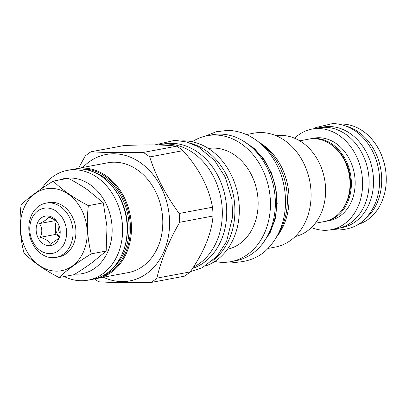 <?xml version="1.0" encoding="UTF-8"?>
<svg xmlns="http://www.w3.org/2000/svg" width="406" height="406" viewBox="0 0 406 406"><rect width="100%" height="100%" fill="white"/><g stroke="black" fill="none" stroke-linecap="round" stroke-linejoin="round"><path stroke-width="0.61" d="M56.064 220.433L48.578 216.865C48.126 218.621 45.071 220.864 39.412 223.605L54.977 220.676L55.789 234.404L59.499 236.997M55.688 220.148L54.977 220.676M39.412 223.605C42.285 227.69 42.559 232.262 40.224 237.327C46.157 239.17 49.481 241.499 50.207 244.316L59.114 238.124M47.289 215.921A14.992 11.911 -100.7 0 0 36.18 230.664A14.992 11.911 -100.7 0 0 49.06 245.716A14.992 11.911 -100.7 0 0 58.829 238.814A14.992 11.911 -100.7 0 0 55.196 219.499A14.992 11.911 -100.7 0 0 47.289 215.921M40.224 237.327L55.789 234.404M56.561 221.052A11.962 9.505 -100.7 0 0 55.383 227.527A11.962 9.505 -100.7 0 0 59.535 236.876M58.307 223.873A11.962 9.505 -100.7 0 0 60.139 233.612M46.817 208.009A22.954 18.234 -100.7 0 0 29.805 230.578A22.954 18.234 -100.7 0 0 49.527 253.628A22.954 18.234 -100.7 0 0 66.543 231.06A22.954 18.234 -100.7 0 0 46.817 208.009M49.314 202.883A27.593 21.919 -100.7 0 0 45.842 203.183A27.593 21.919 -100.7 0 0 29.065 232.186A27.593 21.919 -100.7 0 0 52.572 257.714A27.593 21.919 -100.7 0 0 56.043 257.414A27.593 21.919 -100.7 0 0 72.821 228.411A27.593 21.919 -100.7 0 0 49.314 202.883M56.043 257.414L58.895 256.876A27.593 21.919 -100.7 0 0 75.678 227.873A27.593 21.919 -100.7 0 0 52.171 202.345A27.593 21.919 -100.7 0 0 48.7 202.645L45.842 203.183M51.339 188.379A41.651 33.089 79.3 0 1 87.123 230.197A41.651 33.089 79.3 0 1 56.256 271.147A41.651 33.089 79.3 0 1 20.473 229.329A41.651 33.089 79.3 0 1 51.339 188.379M88.366 205.644C86.341 222.28 87.295 238.352 91.228 253.867C77.521 262.317 66.787 270.203 59.032 277.537C44.371 269.914 32.683 261.728 23.974 252.989C20.041 237.474 19.087 221.402 21.107 204.766C28.862 197.438 39.595 189.546 53.303 181.096C62.011 189.841 73.699 198.021 88.366 205.644L103.302 202.838L87.818 190.008C82.169 186.085 75.643 182.177 68.238 178.285L53.303 181.096M59.032 277.537L73.968 274.725C80.906 270.426 86.955 266.387 92.121 262.606L92.548 262.291M92.553 262.286L106.164 251.055L91.228 253.867M74.953 274.116A48.38 38.433 -100.7 0 0 112.056 226.589A48.38 38.433 -100.7 0 0 59.286 179.97M106.164 251.055L106.991 226.807L103.302 202.838M64.26 276.552A55.855 44.376 -100.7 0 0 88.138 280.14A55.855 44.376 -100.7 0 0 122.505 225.827A55.855 44.376 -100.7 0 0 67.487 170.353A55.855 44.376 -100.7 0 0 41.843 188.506M128.306 272.583A55.855 44.376 -100.7 0 0 162.674 218.276A55.855 44.376 79.3 0 0 107.656 162.796L76.323 168.688A55.855 44.376 -100.7 0 1 83.352 168.084A55.855 44.376 -100.7 0 1 131.341 224.168A55.855 44.376 -100.7 0 1 96.973 278.48A55.855 44.376 -100.7 0 1 94.821 278.815L128.306 272.583M82.778 167.475A64.305 51.085 79.3 0 1 136.792 160.355A64.305 51.085 79.3 0 1 169.434 218.362A64.305 51.085 -100.7 0 1 103.428 277.262M78.571 168.267L85.148 156.082A73.131 58.094 79.3 0 1 91.025 151.763C104.926 152.656 122.348 152.879 143.293 152.448A73.131 58.094 79.3 0 1 149.692 156.924C155.995 176.443 165.815 195.291 179.168 213.48A73.131 58.094 79.3 0 1 179.538 217.88A73.131 58.094 -100.7 0 1 179.691 222.28C168.566 241.57 160.969 260.19 156.894 278.151A73.131 58.094 -100.7 0 1 151.017 282.474C130.072 282.911 112.65 282.683 98.749 281.789A73.131 58.094 -100.7 0 1 94.446 278.907M143.293 152.448L176.63 146.175C165.364 144.79 147.936 144.561 124.363 145.495L91.025 151.763M151.017 282.474L184.354 276.202A73.131 58.094 -100.7 0 0 190.231 271.883C203.985 252.101 211.582 233.475 213.028 216.012A73.131 58.094 -100.7 0 0 212.871 211.612A73.131 58.094 79.3 0 0 212.505 207.212L179.168 213.48M213.028 216.012L179.691 222.28M212.505 207.212C208.831 187.202 199.006 168.353 183.03 150.656L149.692 156.924M176.63 146.175A73.131 58.094 79.3 0 1 183.03 150.656M193.363 267.158A64.082 50.907 -100.7 0 0 222.194 208.405A64.082 50.907 -100.7 0 0 159.071 144.754L157.695 145.013M161.502 144.374L163.552 143.988A64.006 50.846 -100.7 0 1 171.601 143.298A64.006 50.846 79.3 0 1 225.635 199.087A64.006 50.846 79.3 0 1 192.545 268.412M190.749 143.303A64.082 50.907 79.3 0 1 234.78 206.035A64.082 50.907 -100.7 0 1 212.805 260.561M181.756 140.902A64.082 50.907 79.3 0 1 239.2 205.208A64.082 50.907 -100.7 0 1 205.294 266.067M208.445 148.494A51.298 40.752 79.3 0 1 258.033 199.605A51.298 40.752 -100.7 0 1 227.406 249.289M214.733 261.469A64.082 50.907 -100.7 0 0 230.877 261.662A64.082 50.907 -100.7 0 0 270.31 199.356A64.082 50.907 79.3 0 0 207.187 135.705A64.082 50.907 79.3 0 0 192.221 141.755M230.877 261.662L235.79 260.738A64.082 50.907 -100.7 0 0 275.217 198.432A64.082 50.907 -100.7 0 0 212.099 134.782L207.187 135.705M266.569 237.677A60.57 48.116 -100.7 0 0 276.603 197.605A60.57 48.116 79.3 0 0 249.157 145.089M260.479 143.592A60.494 48.055 79.3 0 1 277.668 234.957M258.855 142.227A57.951 46.035 79.3 0 1 288.91 194.87A57.951 46.035 -100.7 0 1 276.643 236.815M267.843 248.472L275.314 247.066A57.951 46.035 -100.7 0 0 310.971 190.718A57.951 46.035 79.3 0 0 253.892 133.163L246.417 134.569M295.167 236.536A51.298 40.752 -100.7 0 0 325.51 186.912A51.298 40.752 -100.7 0 0 276.212 135.761M299.76 140.816L308.626 139.151A41.95 33.322 79.3 0 1 313.904 138.695A41.95 33.322 79.3 0 1 349.642 177.508A41.95 33.322 79.3 0 1 324.135 221.6L315.269 223.27M309.296 139.035A41.95 33.322 79.3 0 1 309.966 138.898A41.95 33.322 79.3 0 1 315.244 138.441A41.95 33.322 79.3 0 1 350.982 177.255A41.95 33.322 79.3 0 1 325.475 221.351A41.95 33.322 79.3 0 1 324.8 221.468M309.966 138.898L313.757 138.182A41.95 33.322 79.3 0 1 319.035 137.73A41.95 33.322 -100.7 0 1 354.773 176.539A41.95 33.322 -100.7 0 1 329.266 220.636L325.475 221.351M311.453 227.538A51.222 40.691 -100.7 0 0 324.536 230.303A51.222 40.691 -100.7 0 0 330.981 229.75A51.222 40.691 -100.7 0 0 362.127 175.905A51.222 40.691 -100.7 0 0 318.492 128.514A51.222 40.691 -100.7 0 0 312.047 129.072A51.222 40.691 -100.7 0 0 294.654 138.228M330.981 229.75L337.498 228.522A51.222 40.691 -100.7 0 0 368.643 174.681A51.222 40.691 -100.7 0 0 325.008 127.291A51.222 40.691 -100.7 0 0 318.563 127.844L312.047 129.072M320.735 127.514L323.039 127.078A51.146 40.63 -100.7 0 1 329.474 126.525A51.146 40.63 79.3 0 1 373.048 173.844A51.146 40.63 79.3 0 1 341.948 227.609L339.644 228.045M363.725 220.159A51.222 40.691 -100.7 0 0 380.605 168.297A51.222 40.691 -100.7 0 0 346.039 126.109M358.046 224.467A51.222 40.691 -100.7 0 0 385.477 169.272A51.222 40.691 -100.7 0 0 342.146 124.069A51.222 40.691 79.3 0 0 339.183 124.16M190.231 271.883L156.894 278.151M72.04 169.495L79.119 168.886C101.536 168.561 123.465 192.038 126.702 219.753C131.036 247.929 115.187 275.725 92.69 279.282A55.855 44.376 -100.7 0 0 127.058 224.975A55.855 44.376 -100.7 0 0 79.063 168.886A55.855 44.376 -100.7 0 0 72.04 169.495L67.487 170.353M118.938 195.946A52.344 41.579 79.3 0 1 126.768 237.601M96.065 173.098A53.541 42.534 79.3 0 1 128.002 215.804A53.541 42.534 79.3 0 1 113.761 267.199M80.819 168.947A55.109 43.782 -100.7 0 1 82.951 168.911A55.109 43.782 79.3 0 1 129.463 216.885A55.109 43.782 79.3 0 1 101.069 276.603M342.852 208.78A40.904 32.495 -100.7 0 0 330.728 144.297M242.859 140.73L254.334 148.484L264.067 159.462L271.416 172.926L275.892 187.993L277.197 203.65L275.243 218.87L270.157 232.628L262.286 244.026M92.69 279.282L88.138 280.14M74.191 169.16L76.323 168.688M205.421 136.081L216.22 131.742L227.72 130.377C244.148 130.737 258.236 139.593 267.3 150.469C280.373 166.455 286.408 185.202 285.398 206.71C284.241 222.478 279.044 235.703 269.802 246.386C261.464 256.389 249.802 261.723 234.805 262.393L229.096 261.956M154.625 144.967L174.961 140.298L186.653 141.978L197.9 146.607L214.541 160.39L225.218 177.082L231.907 199.336L232.643 216.631L226.594 241.428L217.043 256.308L202.335 267.676L190.399 271.634M313.645 128.773L315.792 127.57L332.834 123.525C362.558 124.662 381.325 155.63 379.468 184.984C378.539 197.676 374.342 208.339 366.872 216.977C360.117 225.097 350.627 229.436 338.401 229.989L332.58 229.446"/></g></svg>

